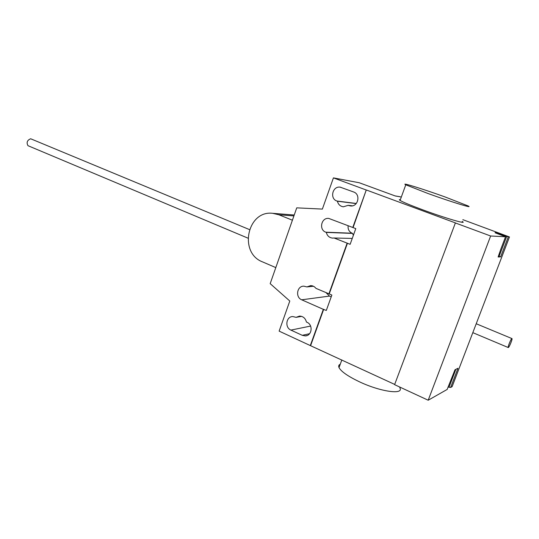 <?xml version="1.0" encoding="UTF-8"?>
<svg xmlns="http://www.w3.org/2000/svg" width="539" height="539" viewBox="0 0 539 539"><rect width="100%" height="100%" fill="white"/><g stroke="black" fill="none" stroke-linecap="round" stroke-linejoin="round"><path stroke-width="0.81" d="M28.264 145.806L27.974 145.685C26.29 142.498 27.186 140.194 30.669 138.772L249.409 229.567M508.365 347.534C509.288 347.224 512.629 339.004 511.996 338.6L511.848 338.586C510.945 338.836 507.57 347.136 508.21 347.527L508.365 347.534M275.8 267.6L262.48 261.866C238.454 252.865 247.313 210.095 272.667 213.316L278.872 214.778L292.414 220.202M340.277 364.216C338.728 364.896 338.31 366.028 339.031 367.625C341.147 371.519 347.756 376.148 358.846 381.518C380.089 391.765 404.405 395.175 399.79 387.662M428.175 193.575C450.88 201.788 474.475 209.038 468.007 205.891L444.749 196.829C423.108 189.034 399.965 181.859 405.779 184.81L428.175 193.575M462.179 221.414C468.485 224.945 444.83 218.032 422.246 209.637C410.455 205.251 403.064 202.179 400.079 200.427C398.995 199.74 399.089 199.477 400.369 199.632M348.181 205.332L343.363 206.808C340.21 206.316 338.222 204.449 337.414 201.222L336.875 201.02C329.504 198.608 332.536 185.894 340.183 187.161L353.591 191.965C361.015 194.33 358.125 207.07 350.424 205.938L348.181 205.332L352.405 205.824M337.414 201.222L356.198 203.587M296.066 317.343L299.556 316.083C303.134 316.272 305.424 318.253 306.428 322.026L306.954 322.261C313.361 324.774 311.96 335.898 305.242 335.898L302.278 335.325L290.925 330.097C284.558 327.544 286.101 316.42 292.805 316.555L296.066 317.343L301.604 316.366M400.207 196.802L395.282 195.98L359.257 182.755L333.425 177.883L322.369 209.092L296.74 207.852L270.18 283.649L289.8 301.025L279.135 331.128L310.302 345.573L323.333 309.346L301.705 299.805C295.123 297.279 296.962 285.811 303.902 286.175L306.9 286.923L310.727 285.603L312.445 285.845L314.432 286.809L316.043 288.405L331.862 295.042L326.317 310.444L323.333 309.346M334.065 238.002L332.536 238.103C329.248 237.686 327.166 235.792 326.311 232.41L325.772 232.194C318.664 229.749 321.284 217.446 328.723 218.403L355.787 228.61L350.134 244.322L334.065 238.002L352.25 238.433M353.335 235.422L352.6 233.414L326.311 232.41M352.6 233.414L352.102 233.219C349.05 231.73 347.729 229.23 348.154 225.726M313.482 286.249L306.9 286.923M331.216 296.841L329.477 296.086L326.135 292.765M347.446 243.244L329.221 293.896M328.871 293.944L347.109 243.237M310.302 345.573L394.683 384.422M323.69 309.292L310.666 345.486M352.755 227.532L366.25 190.018L353.092 227.552M333.425 177.883L366.25 190.018M399.823 196.695L401.292 197.112M462.833 219.676L509.47 236.965L452.14 386.611L450.631 387.474L457.982 368.278L454.977 369.794L447.195 389.34M366.574 190.072L455.401 222.903L394.595 384.657L428.195 400.228L447.154 389.454M500.798 249.2L498.13 256.988L500.643 256.86L499.06 256.436L499.532 255.21L498.885 255.021M499.208 256.059L498.588 255.782M455.159 222.883L490.645 236.001L505.555 236.762L495.018 232.74L496.918 232.828L495.664 232.275L506.707 236.446L509.47 236.965M500.643 256.86L508.284 236.904M490.645 236.001L428.195 400.228M448.071 387.056L450.631 387.474M278.872 214.778L293.91 215.923M336.875 201.02L356.299 203.472M348.733 205.541L351.906 205.911M302.278 335.325L309.608 333.681M290.925 330.097L310.599 326.068M352.102 233.219L325.772 232.194M329.477 296.086L301.705 299.805M499.532 255.21L506.707 236.446M499.35 233.65L499.101 234.297L499.357 233.683M498.595 234.108L498.844 233.441M496.918 232.828L496.695 233.414M505.555 236.762L500.785 249.234M455.853 369.356L449.007 387.245M511.915 338.566L476.227 323.75M508.21 347.527L472.818 332.651M247.92 238.13L27.974 145.685M272.667 213.316L294.233 215.007M339.031 367.625L341.841 359.931M400.079 200.427L405.779 184.81M340.183 187.161L340.783 187.262M305.242 335.898L307.223 335.453M332.974 238.11L332.536 238.103M397.317 196.27L395.04 195.893M397.607 196.324L399.54 196.647M499.464 233.771L499.242 234.35"/></g></svg>

